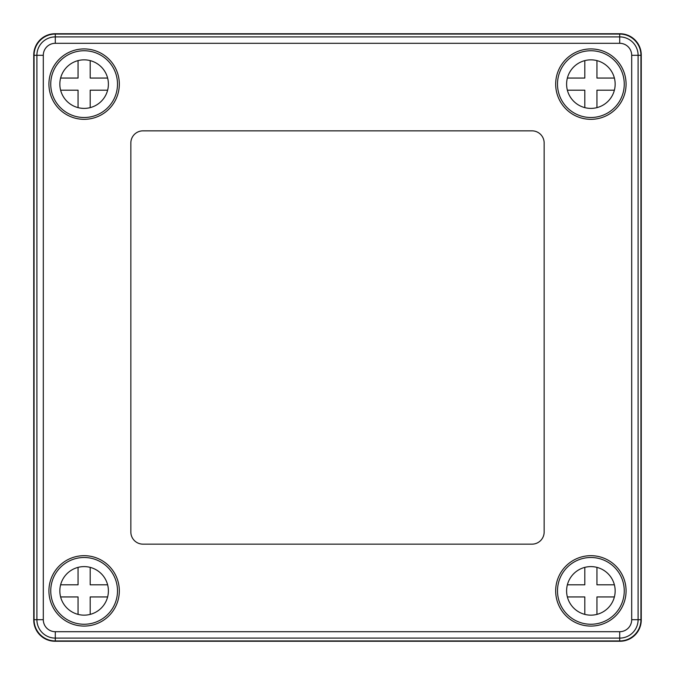 <?xml version="1.0" encoding="UTF-8"?>
<svg xmlns="http://www.w3.org/2000/svg" width="675" height="675" viewBox="0 0 675 675"><rect width="100%" height="100%" fill="white"/><g stroke="black" fill="none" stroke-linecap="round" stroke-linejoin="round"><path stroke-width="1.01" d="M54.987 33.75A21.237 21.237 0 0 0 33.75 54.987L33.75 620.013A21.237 21.237 0 0 0 54.987 641.25L620.013 641.25A21.237 21.237 0 0 0 641.25 620.013L641.25 54.987A21.237 21.237 0 0 0 620.013 33.75L54.987 33.75M55.291 34.054A21.237 21.237 0 0 0 34.054 55.291L34.054 619.709A21.237 21.237 0 0 0 55.291 640.946L619.709 640.946A21.237 21.237 0 0 0 640.946 619.709L640.946 55.291A21.237 21.237 0 0 0 619.709 34.054L55.291 34.054L55.291 36.897L619.709 36.897A18.394 18.394 0 0 1 638.103 55.291L638.103 619.709A18.394 18.394 0 0 1 619.709 638.103L55.291 638.103A18.394 18.394 0 0 1 36.897 619.709L36.897 55.291A18.394 18.394 0 0 1 55.291 36.897L55.291 43.301A11.99 11.99 0 0 0 43.301 55.291L43.301 619.709A11.99 11.99 0 0 0 55.291 631.699L619.709 631.699A11.99 11.99 0 0 0 631.699 619.709L631.699 55.291A11.99 11.99 0 0 0 619.709 43.301L55.291 43.301M142.99 544.151L532.01 544.151A12.142 12.142 0 0 0 544.151 532.01L544.151 142.99A12.142 12.142 0 0 0 532.01 130.849L142.99 130.849A12.142 12.142 0 0 0 130.849 142.99L130.849 532.01A12.142 12.142 0 0 0 142.99 544.151M84.122 48.921A35.201 35.201 0 0 1 119.323 84.122A35.201 35.201 0 0 1 84.122 119.323A35.201 35.201 0 0 1 48.921 84.122A35.201 35.201 0 0 1 84.122 48.921M590.878 48.921A35.201 35.201 0 0 1 626.079 84.122A35.201 35.201 0 0 1 590.878 119.323A35.201 35.201 0 0 1 555.677 84.122A35.201 35.201 0 0 1 590.878 48.921M590.878 555.677A35.201 35.201 0 0 1 626.079 590.878A35.201 35.201 0 0 1 590.878 626.079A35.201 35.201 0 0 1 555.677 590.878A35.201 35.201 0 0 1 590.878 555.677M84.122 555.677A35.201 35.201 0 0 1 119.323 590.878A35.201 35.201 0 0 1 84.122 626.079A35.201 35.201 0 0 1 48.921 590.878A35.201 35.201 0 0 1 84.122 555.677M78.055 60.615L78.055 78.055L60.615 78.055M60.615 90.188L78.055 90.188L78.055 107.629M90.188 107.629L90.188 90.188L107.629 90.188M107.629 78.055L90.188 78.055L90.188 60.615M84.122 108.397A24.275 24.275 0 0 0 108.397 84.122A24.275 24.275 0 0 0 84.122 59.847A24.275 24.275 0 0 0 59.847 84.122A24.275 24.275 0 0 0 84.122 108.397M84.122 117.501A33.379 33.379 0 0 0 117.501 84.122A33.379 33.379 0 0 0 84.122 50.743A33.379 33.379 0 0 0 50.743 84.122A33.379 33.379 0 0 0 84.122 117.501M78.055 567.371L78.055 584.812L60.615 584.812M60.615 596.945L78.055 596.945L78.055 614.385M90.188 614.385L90.188 596.945L107.629 596.945M107.629 584.812L90.188 584.812L90.188 567.371M84.122 615.153A24.275 24.275 0 0 0 108.397 590.878A24.275 24.275 0 0 0 84.122 566.603A24.275 24.275 0 0 0 59.847 590.878A24.275 24.275 0 0 0 84.122 615.153M84.122 624.257A33.379 33.379 0 0 0 117.501 590.878A33.379 33.379 0 0 0 84.122 557.499A33.379 33.379 0 0 0 50.743 590.878A33.379 33.379 0 0 0 84.122 624.257M584.812 567.371L584.812 584.812L567.371 584.812M567.371 596.945L584.812 596.945L584.812 614.385M596.945 614.385L596.945 596.945L614.385 596.945M614.385 584.812L596.945 584.812L596.945 567.371M590.878 615.153A24.275 24.275 0 0 0 615.153 590.878A24.275 24.275 0 0 0 590.878 566.603A24.275 24.275 0 0 0 566.603 590.878A24.275 24.275 0 0 0 590.878 615.153M590.878 624.257A33.379 33.379 0 0 0 624.257 590.878A33.379 33.379 0 0 0 590.878 557.499A33.379 33.379 0 0 0 557.499 590.878A33.379 33.379 0 0 0 590.878 624.257M584.812 60.615L584.812 78.055L567.371 78.055M567.371 90.188L584.812 90.188L584.812 107.629M596.945 107.629L596.945 90.188L614.385 90.188M614.385 78.055L596.945 78.055L596.945 60.615M590.878 108.397A24.275 24.275 0 0 0 615.153 84.122A24.275 24.275 0 0 0 590.878 59.847A24.275 24.275 0 0 0 566.603 84.122A24.275 24.275 0 0 0 590.878 108.397M590.878 117.501A33.379 33.379 0 0 0 624.257 84.122A33.379 33.379 0 0 0 590.878 50.743A33.379 33.379 0 0 0 557.499 84.122A33.379 33.379 0 0 0 590.878 117.501M619.709 43.301L619.709 34.054M34.054 55.291L43.301 55.291M631.699 55.291L640.946 55.291M34.054 619.709L43.301 619.709M631.699 619.709L640.946 619.709M55.291 640.946L55.291 631.699M619.709 631.699L619.709 640.946"/></g></svg>
